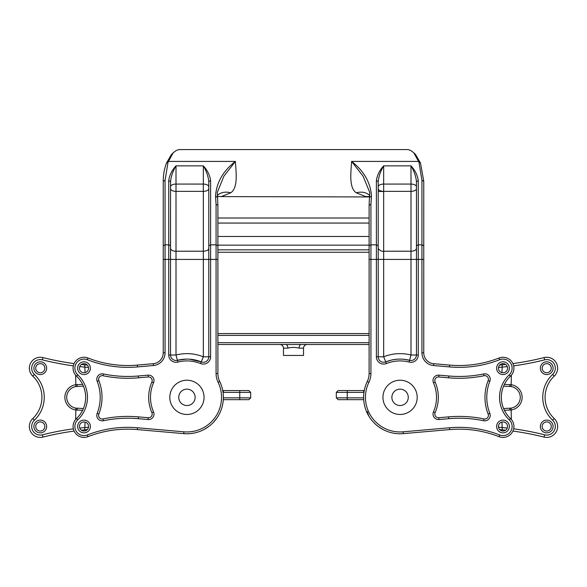 <?xml version="1.0" encoding="UTF-8"?>
<svg xmlns="http://www.w3.org/2000/svg" width="587" height="587" viewBox="0 0 587 587"><rect width="100%" height="100%" fill="white"/><g stroke="black" fill="none" stroke-linecap="round" stroke-linejoin="round"><path stroke-width="0.88" d="M367.279 381.455A36.438 36.438 0 0 0 403.247 433.632L449.679 429.574A109.307 109.307 0 0 1 499.016 436.669A10.933 10.933 0 0 0 510.499 418.538A29.145 29.145 0 0 1 510.499 376.142A10.933 10.933 0 0 0 499.016 358.011A109.307 109.307 0 0 1 449.679 365.107L433.734 363.713A10.933 10.933 0 0 1 423.755 352.824L423.755 181.28L420.512 163.091L415.64 154.645L413.769 152.759L418.957 162.181L421.936 180.37L421.936 352.824A12.753 12.753 0 0 0 433.573 365.525L449.517 366.919A111.126 111.126 0 0 0 499.684 359.706A9.106 9.106 0 0 1 509.252 374.814A30.972 30.972 0 0 0 509.252 419.859A9.106 9.106 0 0 1 499.684 434.967A111.126 111.126 0 0 0 449.517 427.762L403.086 431.819A34.611 34.611 0 0 1 368.922 382.254A20.039 20.039 0 0 0 370.925 373.515L370.925 204.364L371.476 196.285C370.595 182.601 363.962 170.978 351.584 161.425L363.089 176.159L369.707 192.389L369.106 205.274L369.106 373.515A18.219 18.219 0 0 1 367.279 381.455L368.922 382.254M503 372.745A4.557 4.557 0 0 1 498.444 368.188A4.557 4.557 0 0 1 503 363.639A4.557 4.557 0 0 1 507.557 368.188A4.557 4.557 0 0 1 503 372.745M503 361.812A6.376 6.376 0 0 0 496.624 368.188A6.376 6.376 0 0 0 503 374.565A6.376 6.376 0 0 0 509.377 368.188A6.376 6.376 0 0 0 503 361.812M503 431.041A4.557 4.557 0 0 1 498.444 426.485A4.557 4.557 0 0 1 503 421.936A4.557 4.557 0 0 1 507.557 426.485A4.557 4.557 0 0 1 503 431.041M503 420.109A6.376 6.376 0 0 0 496.624 426.485A6.376 6.376 0 0 0 503 432.861A6.376 6.376 0 0 0 509.377 426.485A6.376 6.376 0 0 0 503 420.109M483.637 373.941A120.232 120.232 0 0 1 448.725 375.996L438.951 375.137A5.466 5.466 0 0 0 433.463 382.768A36.438 36.438 0 0 1 433.463 411.913A5.466 5.466 0 0 0 438.951 419.536L448.725 418.685A120.232 120.232 0 0 1 483.637 420.74A5.466 5.466 0 0 0 489.837 413.38A43.724 43.724 0 0 1 489.837 381.301A5.466 5.466 0 0 0 483.637 373.941L484.011 375.724A3.647 3.647 0 0 1 488.142 380.633A45.544 45.544 0 0 0 488.142 414.048A3.647 3.647 0 0 1 484.011 418.949A122.059 122.059 0 0 0 448.563 416.873L438.79 417.724A3.647 3.647 0 0 1 435.136 412.639A38.258 38.258 0 0 0 435.136 382.042A3.647 3.647 0 0 1 438.79 376.957L448.563 377.808A122.059 122.059 0 0 0 484.011 375.724M418.289 355.01L418.282 180.657C417.496 175.139 415.068 170.208 410.995 165.857C414.048 170.986 415.875 176.225 416.462 181.566L416.462 355.01A5.466 5.466 0 0 1 409.587 360.286C401.442 358.283 393.488 358.811 385.732 361.863A5.466 5.466 0 0 1 378.211 356.801L378.204 181.566C378.798 176.225 380.618 170.986 383.671 165.857C379.598 170.215 377.17 175.146 376.384 180.657L376.384 356.801A7.286 7.286 0 0 0 386.422 363.551C393.811 360.645 401.376 360.147 409.117 362.047A7.286 7.286 0 0 0 418.289 355.01L416.462 355.01L416.462 331.516M400.07 414.466A17.126 17.126 0 0 1 382.944 397.34A17.126 17.126 0 0 1 400.07 380.215A17.126 17.126 0 0 1 417.196 397.34A17.126 17.126 0 0 1 400.07 414.466M400.07 405.536A8.196 8.196 0 0 1 391.874 397.34A8.196 8.196 0 0 1 400.07 389.144A8.196 8.196 0 0 1 408.266 397.34A8.196 8.196 0 0 1 400.07 405.536M369.106 344.51L217.894 344.51M299.135 348.15C295.393 347.188 291.636 347.188 287.865 348.15L283.477 348.15L283.477 355.436L303.523 355.436L303.523 348.15L299.135 348.15A3.647 2.047 90 0 1 301.19 344.51M217.894 333.577L369.106 333.577M366.67 333.577L368.188 333.577M219.721 381.455A36.438 36.438 0 0 1 183.753 433.632L137.321 429.574A109.307 109.307 0 0 0 87.984 436.669A10.933 10.933 0 0 1 76.501 418.538A29.145 29.145 0 0 0 76.501 376.142A10.933 10.933 0 0 1 87.984 358.011A109.307 109.307 0 0 0 137.321 365.107L153.266 363.713A10.933 10.933 0 0 0 163.245 352.824L163.245 181.28C163.274 174.699 164.353 168.63 166.488 163.091L171.36 154.645L173.231 152.759L168.043 162.181L165.064 180.37L165.064 352.824A12.753 12.753 0 0 1 153.427 365.525L137.483 366.919A111.126 111.126 0 0 1 87.316 359.706A9.106 9.106 0 0 0 77.748 374.814A30.972 30.972 0 0 1 77.748 419.859A9.106 9.106 0 0 0 87.316 434.967A111.126 111.126 0 0 1 137.483 427.762L183.914 431.819A34.611 34.611 0 0 0 218.078 382.254A20.039 20.039 0 0 1 216.075 373.515L216.075 204.364L215.524 196.285C216.39 182.616 223.023 171 235.416 161.425L223.911 176.159L217.293 192.389L217.894 205.274L217.894 373.515A18.219 18.219 0 0 0 219.721 381.455L218.078 382.254M84 363.639A4.557 4.557 0 0 0 79.443 368.188A4.557 4.557 0 0 0 84 372.745A4.557 4.557 0 0 0 88.556 368.188A4.557 4.557 0 0 0 84 363.639M84 374.565A6.376 6.376 0 0 1 77.623 368.188A6.376 6.376 0 0 1 84 361.812A6.376 6.376 0 0 1 90.376 368.188A6.376 6.376 0 0 1 84 374.565M84 421.936A4.557 4.557 0 0 0 79.443 426.485A4.557 4.557 0 0 0 84 431.041A4.557 4.557 0 0 0 88.556 426.485A4.557 4.557 0 0 0 84 421.936M84 432.861A6.376 6.376 0 0 1 77.623 426.485A6.376 6.376 0 0 1 84 420.109A6.376 6.376 0 0 1 90.376 426.485A6.376 6.376 0 0 1 84 432.861M103.363 373.941A120.232 120.232 0 0 0 138.275 375.996L148.049 375.137A5.466 5.466 0 0 1 153.537 382.768A36.438 36.438 0 0 0 153.537 411.913A5.466 5.466 0 0 1 148.049 419.536L138.275 418.685A120.232 120.232 0 0 0 103.363 420.74A5.466 5.466 0 0 1 97.163 413.38A43.724 43.724 0 0 0 97.163 381.301A5.466 5.466 0 0 1 103.363 373.941L102.989 375.724A3.647 3.647 0 0 0 98.858 380.633A45.544 45.544 0 0 1 98.858 414.048A3.647 3.647 0 0 0 102.989 418.949A122.059 122.059 0 0 1 138.437 416.873L148.21 417.724A3.647 3.647 0 0 0 151.864 412.639A38.258 38.258 0 0 1 151.864 382.042A3.647 3.647 0 0 0 148.21 376.957L138.437 377.808A122.059 122.059 0 0 1 102.989 375.724M210.616 356.801L203.329 356.801C194.436 353.301 185.323 352.699 176.005 355.01L176.005 191.362L203.329 191.362L203.329 356.801L201.268 361.863A5.466 5.466 0 0 0 208.789 356.801L208.796 181.566C208.209 176.239 206.389 171.008 203.329 165.857C207.409 170.23 209.838 175.168 210.616 180.657L210.616 356.801A7.286 7.286 0 0 1 200.578 363.551C193.174 360.653 185.609 360.147 177.883 362.047A7.286 7.286 0 0 1 168.711 355.01L168.718 180.657C169.489 175.168 171.918 170.23 176.005 165.857C172.945 171 171.125 176.232 170.538 181.566L170.531 267.701M186.93 414.466A17.126 17.126 0 0 0 204.056 397.34A17.126 17.126 0 0 0 186.93 380.215A17.126 17.126 0 0 0 169.804 397.34A17.126 17.126 0 0 0 186.93 414.466M170.538 277.431L170.538 355.01A5.466 5.466 0 0 0 177.413 360.286L186.328 359.097M186.93 389.144A8.196 8.196 0 0 0 178.734 397.34A8.196 8.196 0 0 0 186.93 405.536A8.196 8.196 0 0 0 195.126 397.34A8.196 8.196 0 0 0 186.93 389.144M216.977 417.944L213.807 421.936M208.576 426.646L204.1 429.471M194.833 432.905L191.67 433.463M190.951 433.551L187.121 433.771M186.93 433.771L183.753 433.632L183.914 431.819M88.498 367.477L79.722 366.626M79.722 428.055L88.498 427.204M223.361 397.854L250.686 397.854L248.866 399.674L223.287 399.674M250.686 397.854L250.686 392.387L223.361 392.387A5.466 5.466 0 0 1 223.023 392.38M217.249 196.784A18.219 15.6 -106.8 0 1 221.24 196.594L369.729 196.946L365.76 196.594L356.258 192.8C348.612 187.642 351.055 171.778 351.584 161.425L418.692 161.425L420.241 162.335M173.231 152.759L176.129 150.565L178.822 149.582L408.178 149.582L410.871 150.565L413.769 152.759M221.24 196.594L230.742 192.8C238.388 187.642 235.945 171.778 235.416 161.425L168.308 161.425L166.759 162.335M369.106 218.012L217.894 218.012M82.591 410.328L75.62 409.953A12.775 12.775 0 0 1 75.62 384.727L82.591 384.353M87.331 429.596L81.351 430.19M74.079 431.078A285.267 285.267 0 0 0 42.939 437.088A10.933 10.933 0 0 1 32.777 418.538A29.145 29.145 0 0 0 32.777 376.142A10.933 10.933 0 0 1 42.939 357.593A285.267 285.267 0 0 0 74.079 363.595M73.324 365.848A287.593 287.593 0 0 1 42.374 359.853A8.6 8.6 0 0 0 34.376 374.447A31.478 31.478 0 0 1 34.376 420.233A8.6 8.6 0 0 0 42.374 434.828A287.593 287.593 0 0 1 73.324 428.833M81.351 364.49L87.331 365.085M40.276 432.861A6.376 6.376 0 0 1 33.899 426.485A6.376 6.376 0 0 1 40.276 420.109A6.376 6.376 0 0 1 46.652 426.485A6.376 6.376 0 0 1 40.276 432.861M40.276 374.565A6.376 6.376 0 0 1 33.899 368.188A6.376 6.376 0 0 1 40.276 361.812A6.376 6.376 0 0 1 46.652 368.188A6.376 6.376 0 0 1 40.276 374.565M40.276 363.639A4.557 4.557 0 0 0 35.726 368.188A4.557 4.557 0 0 0 40.276 372.745A4.557 4.557 0 0 0 44.832 368.188A4.557 4.557 0 0 0 40.276 363.639M40.276 421.936A4.557 4.557 0 0 0 35.726 426.485A4.557 4.557 0 0 0 40.276 431.041A4.557 4.557 0 0 0 44.832 426.485A4.557 4.557 0 0 0 40.276 421.936M217.175 195.691A18.219 13.567 -139.9 0 1 230.742 192.8M189.572 359.185L201.268 361.863C193.475 358.811 185.529 358.283 177.413 360.286L176.005 355.01L170.538 355.01L170.531 259.41L208.803 259.41L208.789 356.801M168.718 180.657L170.538 181.566L170.538 188.625A5.466 2.73 0 0 0 176.005 191.362L176.005 184.069L203.329 184.076L203.329 191.362A5.466 2.73 180 0 0 208.789 188.662M170.538 199.705L170.494 252.337M170.538 188.625L170.538 195.728M208.825 253.202L208.789 239.43M175.99 251.243C172.952 251.214 171.133 250.289 170.524 248.477A5.466 2.73 0.1 0 0 175.99 251.214L203.329 251.214C206.646 251.045 208.473 250.135 208.796 248.477L208.796 245.748L210.616 244.838L216.075 244.838L217.894 245.748M210.616 180.657L208.796 181.566M83.405 386.143L75.914 386.547A10.933 10.933 0 0 0 75.914 408.134L83.405 408.53M222.715 390.509A3.647 3.647 0 0 0 223.361 390.568L248.866 390.568L250.686 392.387M217.3 197.195L215.524 196.285M217.894 205.274L216.075 204.364M163.245 181.28L165.064 180.37M166.488 163.091L168.043 162.181M217.894 342.683L369.106 342.683M369.106 335.397L217.894 335.397M363.639 397.854L336.314 397.854L336.314 392.387L363.639 392.387A5.466 5.466 0 0 0 363.977 392.38M507.278 428.055L498.502 427.204M498.502 367.477L507.278 366.626M367.279 411.45L368.753 415.956M370.243 418.26L370.977 419.265M371.013 419.323L372.011 420.586M374.161 422.956L375.959 424.65M376.443 425.076L378.439 426.654M378.593 426.764L382.9 429.471M402.088 433.72L403.247 433.632L403.086 431.819M504.409 410.328L511.38 409.953A12.775 12.775 0 0 0 511.38 384.727L504.409 384.353M512.921 431.078A285.267 285.267 0 0 1 544.061 437.088A10.933 10.933 0 0 0 554.223 418.538A29.145 29.145 0 0 1 554.223 376.142A10.933 10.933 0 0 0 544.061 357.593A285.267 285.267 0 0 1 512.921 363.595M499.669 429.596L505.649 430.19M513.676 365.848A287.593 287.593 0 0 0 544.626 359.853A8.6 8.6 0 0 1 552.624 374.447A31.478 31.478 0 0 0 552.624 420.233A8.6 8.6 0 0 1 544.626 434.828A287.593 287.593 0 0 0 513.676 428.833M505.649 364.49L499.669 365.085M546.724 432.861A6.376 6.376 0 0 0 553.101 426.485A6.376 6.376 0 0 0 546.724 420.109A6.376 6.376 0 0 0 540.348 426.485A6.376 6.376 0 0 0 546.724 432.861M546.724 374.565A6.376 6.376 0 0 0 553.101 368.188A6.376 6.376 0 0 0 546.724 361.812A6.376 6.376 0 0 0 540.348 368.188A6.376 6.376 0 0 0 546.724 374.565M546.724 372.745A4.557 4.557 0 0 1 542.168 368.188A4.557 4.557 0 0 1 546.724 363.639A4.557 4.557 0 0 1 551.274 368.188A4.557 4.557 0 0 1 546.724 372.745M546.724 431.041A4.557 4.557 0 0 1 542.168 426.485A4.557 4.557 0 0 1 546.724 421.936A4.557 4.557 0 0 1 551.274 426.485A4.557 4.557 0 0 1 546.724 431.041M369.825 195.691A18.219 13.567 -40.1 0 0 356.258 192.8M369.751 196.784A18.219 15.6 -73.2 0 0 365.76 196.594M418.282 180.657L416.462 181.566L416.462 188.625A5.466 2.73 180 0 1 410.995 191.362L410.995 184.069L383.671 184.076L383.671 356.801C392.564 353.301 401.677 352.699 410.995 355.01L410.995 191.362L383.671 191.362A5.466 2.73 -0 0 1 378.211 188.662M378.211 267.577L378.197 259.41L416.469 259.41L416.469 267.701M416.462 188.625L416.506 252.337M416.462 355.01L410.995 355.01L409.587 360.286L403.592 359.251M403.298 359.229L400.569 359.097M396.46 359.259L392.586 359.831M391.522 360.058L385.732 361.863L383.671 356.801L378.211 356.801L378.219 277.042M378.175 253.202L378.211 239.43M411.01 251.243C414.239 251.104 416.066 250.179 416.477 248.477A5.466 2.73 179.9 0 1 411.01 251.214L383.671 251.214C381.844 251.625 380.024 250.715 378.204 248.477L378.204 245.748L376.384 244.838L370.925 244.838L369.106 245.748M376.384 180.657L378.204 181.566M503.595 386.143L511.086 386.547A10.933 10.933 0 0 1 511.086 408.134L503.595 408.53M383.671 191.479L378.211 191.479L383.671 191.479M336.314 397.854L338.134 399.674L363.713 399.674M364.285 390.509A3.647 3.647 0 0 1 363.639 390.568L338.134 390.568L336.314 392.387M369.7 197.195L371.476 196.285M369.106 205.274L370.925 204.364M423.755 181.28L421.936 180.37M420.512 163.091L418.957 162.181M285.81 344.51A3.647 2.047 -90 0 1 287.865 348.15M499.016 358.011L499.684 359.706M423.755 259.41L416.469 259.41M383.663 259.381L369.106 259.41M438.79 417.724L438.951 419.536M489.837 413.38L488.142 414.048M448.563 416.873L448.725 418.685M386.422 363.551L385.732 361.863M163.245 259.41L170.531 259.41M203.337 259.381L217.894 259.41M137.321 365.107L137.483 366.919M76.501 376.142L77.748 374.814M151.864 412.639L153.537 411.913M103.363 420.74L102.989 418.949M177.883 362.047L177.413 360.286M84.741 364.843L85.049 372.62M85.049 422.053L84.741 429.838M239.76 399.674L239.76 390.568M369.106 223.067L217.894 223.067M217.894 236.48L369.106 236.48M369.106 245.146L217.894 245.146M217.894 249.842L369.106 249.842M75.914 386.547L75.62 375.21M32.777 376.142L34.376 374.447M75.62 419.463L75.914 408.134M168.704 244.838L165.064 244.838L163.245 245.748M208.789 186.776A5.466 2.73 180 0 0 203.329 184.076L203.329 165.857L176.005 165.857L176.005 184.069A5.466 2.73 0 0 0 170.538 186.805M170.524 248.477L170.524 245.748L168.704 244.83M200.578 363.551L201.268 361.863M168.711 355.01L170.538 355.01M77.146 410.1L77.146 408.258M77.146 384.58L77.146 386.422M138.437 416.873L138.275 418.685M148.21 417.724L148.049 419.536M97.163 413.38L98.858 414.048M97.163 381.301L98.858 380.633M151.864 382.042L153.537 382.768M148.21 376.957L148.049 375.137M138.275 375.996L138.437 377.808M42.939 437.088L42.374 434.828M32.777 418.538L34.376 420.233M42.939 357.593L42.374 359.853M217.894 373.515L216.075 373.515M137.321 429.574L137.483 427.762M87.984 436.669L87.316 434.967M76.501 418.538L77.748 419.859M87.984 358.011L87.316 359.706M153.266 363.713L153.427 365.525M163.245 352.824L165.064 352.824M223.361 392.387L223.361 390.568M347.24 399.674L347.24 390.568M501.951 422.053L502.259 429.838M502.259 364.843L501.951 372.62M511.086 386.547L511.38 375.21M544.061 357.593L544.626 359.853M511.38 419.463L511.086 408.134M418.296 244.838L421.936 244.838L423.755 245.748M378.211 186.776A5.466 2.73 -0 0 1 383.671 184.076L383.671 165.857L410.995 165.857L410.995 184.069A5.466 2.73 180 0 1 416.462 186.805M416.477 248.477L416.477 245.748L418.296 244.83M376.384 356.801L378.211 356.801M409.117 362.047L409.587 360.286M509.854 410.1L509.854 408.258M509.854 384.58L509.854 386.422M483.637 420.74L484.011 418.949M435.136 412.639L433.463 411.913M489.837 381.301L488.142 380.633M435.136 382.042L433.463 382.768M438.79 376.957L438.951 375.137M448.725 375.996L448.563 377.808M544.061 437.088L544.626 434.828M554.223 418.538L552.624 420.233M554.223 376.142L552.624 374.447M369.106 373.515L370.925 373.515M449.679 429.574L449.517 427.762M499.016 436.669L499.684 434.967M510.499 418.538L509.252 419.859M510.499 376.142L509.252 374.814M449.679 365.107L449.517 366.919M433.734 363.713L433.573 365.525M423.755 352.824L421.936 352.824M363.639 392.387L363.639 390.568M303.523 348.15L303.523 348.15C303.736 345.941 304.947 344.723 307.162 344.51L307.162 344.51M279.838 344.51C282.053 344.723 283.264 345.941 283.477 348.15L283.477 348.113M283.477 348.106L283.301 347.027M369.106 252.263L217.894 252.263M170.538 193.681L170.538 196.41M170.538 225.782L170.538 223.053M170.538 229.693L170.538 232.43M170.538 233.024L170.538 230.287M208.781 230.023L208.781 232.753M416.462 230.287L416.462 233.024M416.462 232.43L416.462 229.693M416.462 223.053L416.462 225.782M416.462 196.41L416.462 193.681M378.219 232.753L378.219 230.023M306.128 344.657L306.649 344.547"/></g></svg>
